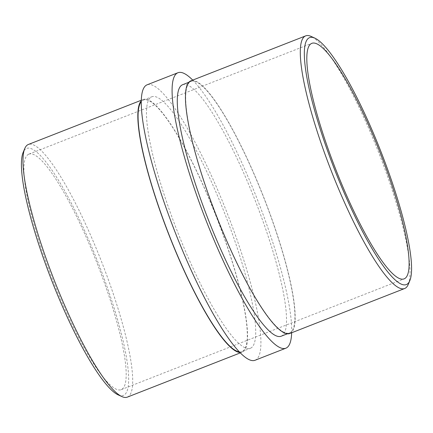 <?xml version="1.0" encoding="UTF-8"?>
<svg xmlns="http://www.w3.org/2000/svg" width="433" height="433" viewBox="0 0 433 433"><rect width="100%" height="100%" fill="white"/><g stroke="black" fill="none" stroke-linecap="round" stroke-linejoin="round"><path stroke-width="0.32" stroke-dasharray="2.17 1.62" d="M281.158 336.23A135.064 25.309 68.6 0 0 281.407 336.122A135.064 25.309 68.6 0 0 255.21 200.571A135.064 25.309 68.6 0 0 182.656 84.706M289.807 332.831A135.064 25.309 68.6 0 0 263.61 197.28A135.064 25.309 68.6 0 0 191.061 81.415A135.064 25.309 68.6 0 0 190.812 81.518A135.064 25.309 68.6 0 0 217.009 217.074A135.064 25.309 68.6 0 0 289.558 332.939A135.064 25.309 68.6 0 0 289.807 332.831M255.032 360.272A147.924 27.717 68.6 0 0 255.302 360.159A147.924 27.717 68.6 0 0 226.616 211.694A147.924 27.717 68.6 0 0 147.155 84.792M291.663 332.771A147.924 27.717 68.6 0 0 257.716 200.36A147.924 27.717 68.6 0 0 192.717 80.105M239.292 351.872A135.064 25.309 68.6 0 0 241.939 351.585A135.064 25.309 68.6 0 0 242.188 351.482A135.064 25.309 68.6 0 0 215.991 215.926A135.064 25.309 68.6 0 0 143.442 100.061A135.064 25.309 68.6 0 0 143.193 100.169A135.064 25.309 68.6 0 0 141.304 101.647M250.593 348.192A135.064 25.309 68.6 0 0 224.397 212.635A135.064 25.309 68.6 0 0 151.842 96.77A135.064 25.309 68.6 0 0 151.593 96.878A135.064 25.309 68.6 0 0 177.79 232.429A135.064 25.309 68.6 0 0 250.344 348.294A135.064 25.309 68.6 0 0 250.593 348.192M127.313 397.131A135.675 25.423 68.6 0 0 127.562 397.029A135.675 25.423 68.6 0 0 101.246 260.855A135.675 25.423 68.6 0 0 28.367 144.47M239.877 352.484A135.675 25.423 68.6 0 0 242.161 352.159A135.675 25.423 68.6 0 0 242.41 352.051A135.675 25.423 68.6 0 0 216.094 215.883A135.675 25.423 68.6 0 0 143.215 99.493A135.675 25.423 68.6 0 0 142.966 99.595A135.675 25.423 68.6 0 0 141.32 100.802M118.09 394.842A132.612 24.849 68.6 0 0 123.638 395.275A132.612 24.849 68.6 0 0 97.658 261.521A132.612 24.849 68.6 0 0 26.44 148.519A132.612 24.849 68.6 0 0 23.155 152.411M28.681 154.218A126.485 23.701 68.6 0 0 53.216 281.169A126.485 23.701 68.6 0 0 121.159 389.673A126.485 23.701 68.6 0 0 121.392 389.576A126.485 23.701 68.6 0 0 96.857 262.625A126.485 23.701 68.6 0 0 28.914 154.121A126.485 23.701 68.6 0 0 28.681 154.218M408.243 284.443A135.675 25.423 68.6 0 0 378.832 152.93A135.675 25.423 68.6 0 0 311.111 36.421M289.785 333.507A135.675 25.423 68.6 0 0 290.034 333.405A135.675 25.423 68.6 0 0 263.719 197.231A135.675 25.423 68.6 0 0 190.839 80.841M188.815 82.292L191.061 81.415M143.442 100.061L151.842 96.77M141.337 100.229L143.215 99.493M121.159 389.673L404.086 278.879M28.914 154.121L311.841 43.327M240.283 352.895L242.161 352.159M241.939 351.585L250.344 348.294M287.312 333.816L289.558 332.939"/><path stroke-width="0.65" d="M188.815 82.292L182.656 84.706A135.064 25.309 68.6 0 0 182.407 84.808A135.064 25.309 68.6 0 0 208.603 220.365A135.064 25.309 68.6 0 0 281.158 336.23L287.312 333.816M192.717 80.105A147.924 27.717 68.6 0 0 177.968 72.728L147.155 84.792A147.924 27.717 68.6 0 0 146.879 84.911A147.924 27.717 68.6 0 0 175.571 233.376A147.924 27.717 68.6 0 0 255.032 360.272L285.845 348.208A147.924 27.717 68.6 0 0 286.121 348.089A147.924 27.717 68.6 0 0 291.663 332.771M177.968 72.728A147.924 27.717 68.6 0 0 177.698 72.841A147.924 27.717 68.6 0 0 206.384 221.306A147.924 27.717 68.6 0 0 285.845 348.208M141.337 100.229L28.367 144.47A135.675 25.423 68.6 0 0 28.118 144.573A135.675 25.423 68.6 0 0 24.757 148.557A135.675 25.423 68.6 0 0 54.168 280.07A135.675 25.423 68.6 0 0 121.889 396.579A135.675 25.423 68.6 0 0 127.313 397.131L240.283 352.895M311.608 43.424A126.485 23.701 68.6 0 0 336.143 170.375A126.485 23.701 68.6 0 0 404.086 278.879A126.485 23.701 68.6 0 0 404.319 278.782A126.485 23.701 68.6 0 0 379.784 151.831A126.485 23.701 68.6 0 0 311.841 43.327A126.485 23.701 68.6 0 0 311.608 43.424M406.56 284.481A132.612 24.849 68.6 0 0 409.845 280.589A132.612 24.849 68.6 0 0 381.1 152.043A132.612 24.849 68.6 0 0 314.91 38.158A132.612 24.849 68.6 0 0 309.362 37.725A132.612 24.849 68.6 0 0 335.342 171.479A132.612 24.849 68.6 0 0 406.56 284.481M314.91 38.158L311.111 36.421A135.675 25.423 68.6 0 0 305.687 35.869A135.675 25.423 68.6 0 0 305.438 35.971A135.675 25.423 68.6 0 0 331.754 172.145A135.675 25.423 68.6 0 0 404.633 288.53A135.675 25.423 68.6 0 0 404.882 288.427A135.675 25.423 68.6 0 0 408.243 284.443L409.845 280.589M305.687 35.869L190.839 80.841A135.675 25.423 68.6 0 0 190.59 80.949A135.675 25.423 68.6 0 0 216.906 217.117A135.675 25.423 68.6 0 0 289.785 333.507L404.633 288.53M24.757 148.557L23.155 152.411A132.612 24.849 68.6 0 0 51.9 280.957A132.612 24.849 68.6 0 0 118.09 394.842L121.889 396.579M141.32 100.802A135.675 25.423 68.6 0 0 169.016 235.092A135.675 25.423 68.6 0 0 239.877 352.484M141.304 101.647A135.064 25.309 68.6 0 0 169.124 235.054A135.064 25.309 68.6 0 0 239.292 351.872"/></g></svg>
